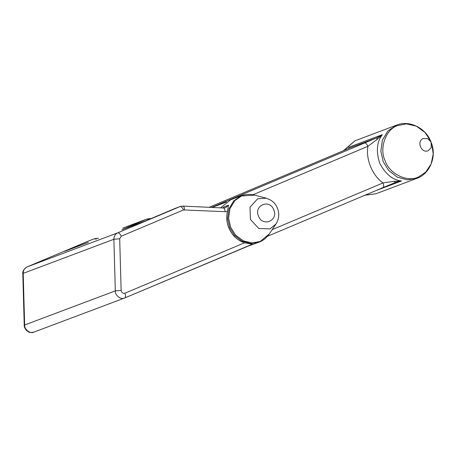 <?xml version="1.0" encoding="UTF-8"?>
<svg xmlns="http://www.w3.org/2000/svg" width="456" height="456" viewBox="0 0 456 456"><rect width="100%" height="100%" fill="white"/><g stroke="black" fill="none" stroke-linecap="round" stroke-linejoin="round"><path stroke-width="0.68" d="M222.904 207.97L223.617 207.041L228.519 205.2L227.441 211.51L225.104 211.687L183.534 209.948L121.233 236.197L119.694 238.773L121.131 290.392C121.587 292.678 122.841 293.618 124.898 293.219L244.484 242.826C237.308 240.346 232.087 235.381 228.821 227.937C226.638 222.494 226.182 217.022 227.441 211.51M428.281 150.668L431.251 147.607L431.119 142.124L427.739 138.63L423.271 138.51C416.146 141.121 421.435 153.946 428.281 150.668M220.96 207.56L230.747 199.745L241.366 195.749C245.607 194.17 250.025 193.965 254.636 195.128L241.537 195.972L234.737 200.708L229.955 208.666L228.616 218.276L230.645 227.242L235.513 235.011L243.202 240.814L252.157 242.98L260.273 241.435L269.239 233.985L276.011 223.947L270.072 228.883L258.769 228.473L250.452 219.484L249.996 207.184L257.663 198.776L266.338 198.217L270.898 200.235C273.931 202.27 276.108 204.904 277.43 208.141C279.579 213.602 279.106 218.874 276.011 223.947M211.55 207.434L377.129 137.689L348.914 148.297L340.461 151.956M241.366 195.749L233.774 200.828L228.946 208.865L227.595 218.566L229.642 227.63L234.407 235.296L241.902 241.127L250.714 243.504L258.848 242.25L245.579 247.038M145.777 220.795L121.872 229.795L146.632 219.136L122.738 228.12L146.843 219.051L148.303 219.729M395.523 182.428L383.467 187.41M244.484 242.826L252.63 244.222L249.124 245.545M272.175 229.636L383.023 182.924L394.018 181.345L401.502 180.986L395.859 182.297M376.827 139.633L377.129 137.689L382.396 134.64L376.827 139.633L367.929 146.308L252.966 194.752M209.087 207.315L340.495 151.945L348.914 148.297L348.697 147.311L382.396 134.64C376.85 141.673 375.926 151.124 379.631 163.003C385.366 174.027 392.656 180.023 401.502 180.986L375.658 190.705M219.074 204.225L220.778 204.185M225.019 201.689L226.387 202.031M364.418 142.945C365.632 142.791 366.801 143.908 367.929 146.308C365.581 159.087 372.392 175.611 383.023 182.924C383.912 185.415 383.855 186.994 382.852 187.672L267.45 236.299L382.852 187.672M129.806 226.809L128.769 226.666M394.018 181.345L395.54 182.423L395.939 182.263M252.63 244.222L124.733 297.962L34.052 332.053C30.569 334.305 24.111 329.454 24.641 324.985L115.317 290.894L113.88 239.275L23.205 273.366C23.256 270.294 24.538 268.151 27.052 266.925L89.347 240.677L64.587 251.33L88.304 242.41M98.029 238.494L97.379 238.288L98.405 238.334M364.903 195.236L375.869 193.789L365.182 195.117M343.909 150.491L354.99 140.784L396.646 125.104C408.952 119.962 425.169 127.606 430.555 140.858L424.924 132.365L416.311 126.135L406.421 123.884L397.484 125.628C385.708 129.248 378.953 148.633 385.2 160.882C389.407 173.992 407.778 182.788 418.608 176.882L425.784 172.037L431.125 163.989L433.2 154.025L431.832 144.25C436.381 157.508 429.672 173.48 417.582 178.091L407.368 179.875L397.256 177.15L388.66 170.458L383.194 161.663L380.851 151.272L382.396 140.14L387.936 130.923L396.646 125.104M33.841 332.133C30.957 332.641 29.258 332.595 28.739 332.002L26.385 330.389C24.704 328.081 23.986 326.382 24.236 325.293L24.641 324.985L23.205 273.366L22.8 273.674C22.452 271.331 23.86 269.086 27.018 266.937L117.728 232.839L180.234 206.5L182.936 206.078L223.474 207.999L225.731 207.6L228.519 205.2M223.149 208.05C224.261 207.913 224.916 209.122 225.104 211.687M273.742 209.771C269.627 198.599 253.582 205.354 258.535 216.178C262.65 227.356 278.69 220.596 273.742 209.771M340.524 151.928L209.093 207.315M184.566 209.766C184.378 207.201 183.722 205.992 182.605 206.129L180.023 206.585L175.121 208.426L145.458 220.926L121.872 229.795M64.587 251.33L88.344 242.392M417.531 178.108L375.869 193.789M180.234 206.5L175.018 208.472M251.837 244.211L251.427 244.57M251.404 244.581L124.733 297.962C121.245 300.213 114.787 295.363 115.317 290.894L121.131 290.392M119.694 238.773L113.88 239.275C113.932 236.208 115.214 234.059 117.728 232.839C118.942 232.68 120.11 233.797 121.233 236.197M150.172 218.943L149.545 218.629L146.843 219.051M124.733 297.962C125.731 297.289 125.788 295.705 124.898 293.219M180.023 206.585C181.237 206.425 182.406 207.548 183.534 209.948M27.018 266.937L89.313 240.688L94.46 238.75L96.244 239.218M355.817 140.454L354.933 140.801L343.459 150.685M431.422 142.927L431.832 144.25M431.119 142.124L430.555 140.858M266.338 198.217L254.636 195.128M226.25 202.128L212.074 207.457M175.332 208.341L145.618 220.858M258.848 242.25C262.781 240.888 266.241 238.129 269.239 233.985M150.771 218.686L149.545 218.629M382.886 187.655L395.54 182.423M94.46 238.75L97.379 238.288M24.236 325.293L22.8 273.674"/></g></svg>
